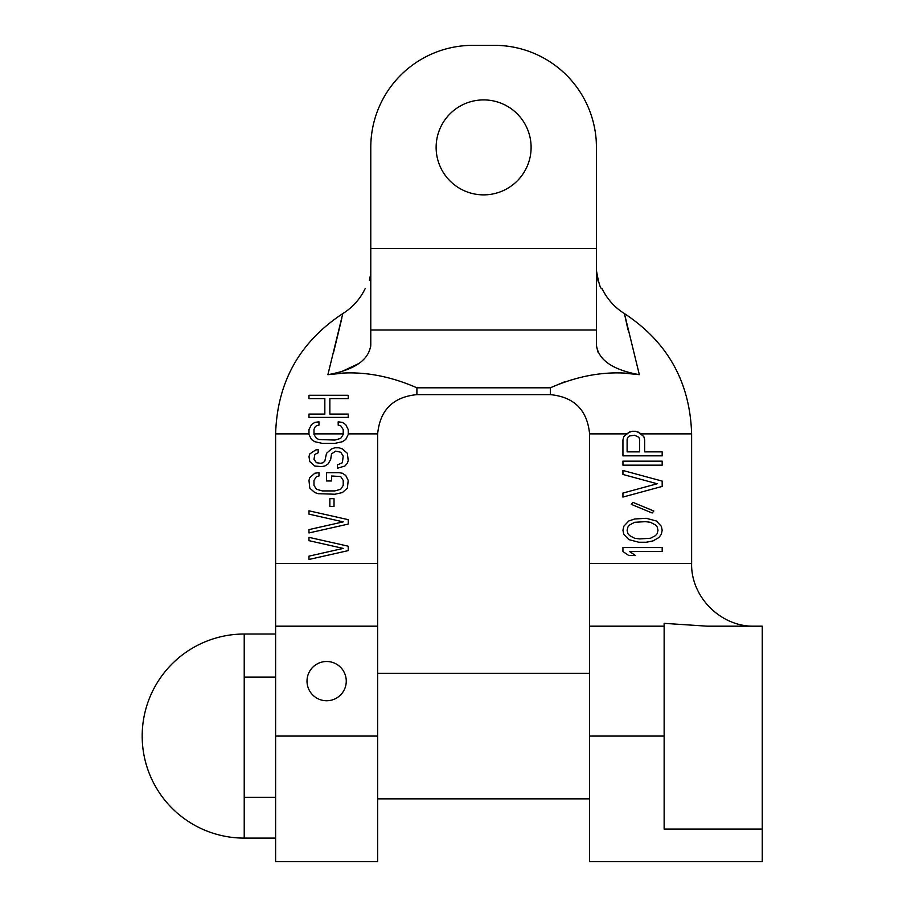<?xml version="1.0" encoding="UTF-8"?>
<svg xmlns="http://www.w3.org/2000/svg" width="907" height="907" viewBox="0 0 907 907"><rect width="100%" height="100%" fill="white"/><g stroke="black" fill="none" stroke-linecap="round" stroke-linejoin="round"><path stroke-width="1.36" d="M370.782 167.013L370.782 244.72M596.477 346.236L598.03 352.188M639.152 374.648L625.388 373.287M564.902 381.711L550.334 387.799C580.945 374.41 610.615 370.045 639.344 374.682C612.781 369.886 598.473 360.068 596.443 345.216L596.443 330.023L370.782 330.023L370.759 346.236M342.154 373.276L327.892 374.682C356.632 370.045 386.303 374.41 416.903 387.799L550.334 387.799L550.334 394.636C574.176 396.96 587.248 410.043 589.584 433.875L589.584 626.181L589.584 563.383L691.622 563.383C690.749 596.942 720.861 627.043 754.409 626.181M341.758 371.553L359.115 363.401M370.782 270.479L370.725 272.803M370.566 274.572L369.387 280.388M365.124 288.675C360.102 299.095 352.653 307.405 342.801 313.584L342.789 313.629M341.837 318.221L333.583 352.404M598.235 281.578L596.874 276.147M596.443 270.479C598.688 283.403 600.581 289.469 602.112 288.675C607.191 299.151 614.629 307.45 624.435 313.584L628.018 329.921M370.782 248.45L596.443 248.45L596.443 147.388A102.038 102.038 0 0 0 494.406 45.35L472.819 45.35A102.038 102.038 0 0 0 370.782 147.388L370.782 330.023M370.782 323.141L370.782 304.956M370.782 290.24L370.782 278.732M371.337 136.798L371.768 133.284M371.87 132.547L372.199 130.461M372.358 129.52L372.505 128.715M596.443 248.45L596.443 330.023M596.443 147.388L596.296 141.889L596.443 147.388M594.538 127.762L594.867 129.52M595.037 130.461L595.366 132.547M595.468 133.295L595.899 136.798M436.131 147.388A47.481 47.481 0 0 1 483.612 99.906A47.481 47.481 0 0 1 531.105 147.388A47.481 47.481 0 0 1 483.612 194.869A47.481 47.481 0 0 1 436.131 147.388M370.782 345.216C368.695 360.113 354.399 369.931 327.892 374.682L342.801 313.584C299.593 342.064 277.202 382.164 275.615 433.875L308.981 433.875M639.344 374.682L624.435 313.584C667.643 342.064 690.034 382.164 691.622 433.875L691.622 563.383M596.443 167.013L596.443 244.72M472.819 45.35L494.406 45.35M639.106 432.605L635.467 431.267L632.122 431.267L628.472 432.605M627.361 433.274L626.329 433.886L589.584 433.875M691.622 433.875L641.272 433.875L640.217 433.274M629.617 431.925L623.778 436.573L622.939 439.906L622.939 455.847L662.178 455.847L662.178 451.867L644.65 451.867L644.65 439.906L643.811 436.573L637.972 431.925M639.639 439.237L639.639 451.867L627.111 451.867L627.111 439.237L627.95 437.242L629.617 435.916L634.628 435.247L638.8 437.242L639.639 439.237M664.139 626.181L664.139 623.347L707.29 626.181L762.254 626.181L762.254 861.65L589.584 861.65L589.584 736.065L664.139 736.065L664.139 626.181L589.584 626.181L589.584 736.065M762.254 829.077L664.139 829.077L664.139 736.065M377.652 626.181L377.652 563.383L377.652 626.181L275.615 626.181L275.615 563.383L275.615 861.65L377.652 861.65L377.652 626.181M416.903 387.799L416.903 394.636C393.06 396.96 379.976 410.043 377.652 433.875L377.652 563.383L275.615 563.383L275.615 433.875M308.981 434.532L311.486 439.51L314.82 441.72L322.336 443.376L334.864 443.376L342.381 441.72L345.714 439.51L348.22 434.532L348.22 429.555L345.714 424.589L342.381 422.379L338.198 421.823L338.198 425.134L340.703 425.689L343.209 429.555L343.209 434.532L340.703 438.41L334.864 440.065L318.992 439.51L316.486 438.41L313.981 434.532L313.981 429.555L314.82 427.344L316.486 425.689L318.992 425.134L318.992 421.823L314.82 422.379L311.486 424.589L308.981 429.555L308.981 434.532M307.008 681.123A19.625 19.625 0 0 1 326.633 661.498A19.625 19.625 0 0 1 346.259 681.123A19.625 19.625 0 0 1 326.633 700.748A19.625 19.625 0 0 1 307.008 681.123M377.652 861.65L275.615 861.65M244.221 634.027A102.038 102.038 0 0 0 142.184 736.065A102.038 102.038 0 0 0 244.221 838.102L244.221 634.027L275.615 634.027M244.221 677.076L275.615 677.076M244.221 797.321L275.615 797.321M244.221 838.102L275.615 838.102M348.22 414.08L329.853 414.08L329.853 398.604L348.22 398.604L348.22 395.293L308.981 395.293L308.981 398.604L324.842 398.604L324.842 414.08L308.981 414.08L308.981 417.401L348.22 417.401L348.22 414.08M308.981 537.352L348.22 546.195L348.22 550.617L308.981 559.46L308.981 556.15L343.209 548.406L308.981 540.663L308.981 537.352M348.22 519.666L308.981 510.822L308.981 514.133L343.209 521.876L308.981 529.609L308.981 532.931L348.22 524.087L348.22 519.666M334.025 498.657L329.853 498.657L329.853 506.401L334.025 506.401L334.025 498.657M339.037 472.672L326.509 472.672L326.509 480.971L331.52 480.971L331.52 475.994L340.703 476.549L343.209 480.415L343.209 485.392L340.703 489.258L334.864 490.914L322.336 490.914L316.486 489.258L313.981 485.392L313.981 480.415L316.486 476.549L318.992 475.994L318.992 472.672L314.82 473.227L309.809 477.649L308.981 480.415L309.809 488.159L314.82 492.58L318.164 493.68L334.864 494.236L342.381 492.58L347.381 488.159L348.22 480.415L345.714 475.438L342.381 473.227L339.037 472.672M318.164 452.774L318.164 449.464L315.659 450.008L309.809 453.885L308.981 456.652L309.809 461.618L314.82 466.039L321.497 466.595L324.842 466.039L328.187 463.828L330.681 459.407L331.52 453.885L335.692 451.119L340.703 452.219L343.209 456.096L342.381 462.729L337.37 464.94L337.37 468.25L344.875 466.039L347.381 463.284L348.22 460.518L347.381 453.33L342.381 448.908L339.037 447.797L334.864 447.797L331.52 448.908L326.509 453.33L324.842 461.073L323.175 462.729L320.67 463.284L316.486 462.729L313.981 459.407L314.82 454.441L318.164 452.774M662.178 547.567L662.178 551.547L629.617 551.547L635.467 555.538L628.778 555.538L622.939 551.547L622.939 547.567L662.178 547.567M652.995 540.912L658.845 537.59L661.35 534.268L662.178 530.289L661.35 526.298L656.339 520.981L646.317 518.316L634.628 518.985L628.778 520.981L623.778 526.298L622.939 530.289L623.778 534.268L628.778 539.586L638.8 542.25L646.317 542.25L652.995 540.912M639.639 538.928L634.628 538.259L629.617 535.595L627.95 533.611L627.111 530.289L627.95 526.956L629.617 524.972L634.628 522.307L645.478 521.65L650.489 522.307L655.5 524.972L657.178 526.956L658.006 530.289L657.178 533.611L655.5 535.595L650.489 538.259L639.639 538.928M632.961 502.376L631.283 504.36L652.167 512.999L653.834 511.015L632.961 502.376M657.178 483.76L622.939 493.068L622.939 497.059L662.178 486.424L662.178 481.107L622.939 470.472L622.939 474.463L657.178 483.76M662.178 461.164L622.939 461.164L622.939 465.155L662.178 465.155L662.178 461.164M348.22 433.875L377.652 433.875M343.209 433.875L313.981 433.875M275.615 736.065L377.652 736.065M370.782 321.044L370.782 345.182M416.903 394.636L550.334 394.636M377.652 673.277L589.584 673.277M377.652 798.863L589.584 798.863"/></g></svg>
